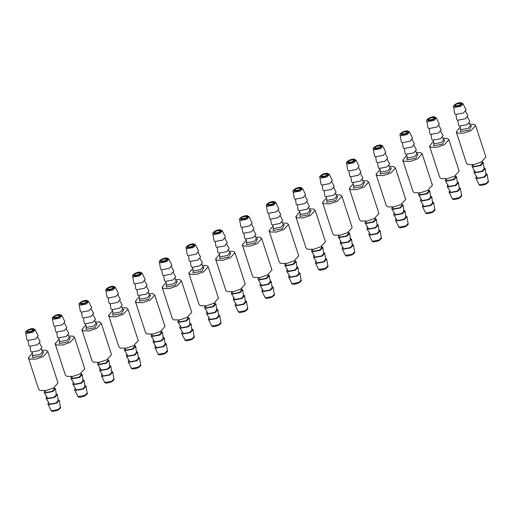 <?xml version="1.0" encoding="UTF-8"?>
<svg xmlns="http://www.w3.org/2000/svg" width="514" height="514" viewBox="0 0 514 514"><rect width="100%" height="100%" fill="white"/><g stroke="black" fill="none" stroke-linecap="round" stroke-linejoin="round"><path stroke-width="0.77" d="M32.331 353.144L28.392 357.873L29.793 359.087L35.864 359.138L43.234 356.6L47.776 351.537L46.376 350.33L41.801 350.047M54.015 387.704L54.317 389.034L52.177 391.34L45.894 392.503L44.718 390.743M47.776 351.537L58.031 382.93L53.495 387.986L46.125 390.531L40.053 390.473L38.653 389.265L28.392 357.873M58.011 399.391L59.283 400.342L56.591 403.194L48.701 404.653L47.924 404.055L48.393 402.533M56.116 393.576L57.388 394.559L58.185 400.702L56.007 402.976L49.646 404.152L46.042 398.266L46.491 396.724M54.021 387.729L55.493 388.745L56.283 394.887L54.105 397.161L47.744 398.337L44.14 392.458L44.724 390.769M55.493 388.745L52.794 391.565L44.904 393.024L44.14 392.458M57.388 394.559L54.696 397.38L46.8 398.838L46.042 398.266M28.636 330.007L32.71 329.256L33.14 329.622L31.759 331.157L27.685 331.909L27.261 331.543L28.636 330.007M25.713 332.77L26.856 339.587L27.705 340.416L35.601 338.964L38.216 335.873L35.113 329.699L33.326 328.652C32.099 328.825 33.526 327.958 28.643 329.538C25.918 331.247 24.942 332.32 25.713 332.77L26.42 333.457L32.947 332.25L35.113 329.699M30.03 346.352L30.654 351.184L31.508 352.045L39.398 350.587L42 347.47L39.649 343.204M28.129 340.538L28.752 345.369L29.606 346.23L37.496 344.772L40.098 341.662L37.747 337.396M59.071 339.015L55.133 343.75L56.534 344.958L62.605 345.016L69.975 342.478L74.517 337.415L73.116 336.207L68.542 335.925M80.756 373.582L81.058 374.912L78.918 377.218L72.635 378.381L71.459 376.621M74.517 337.415L84.778 368.808L80.235 373.864L72.866 376.409L66.794 376.351L65.394 375.136L55.133 343.75M84.752 385.269L86.031 386.22L83.332 389.072L75.442 390.531L74.665 389.933L75.134 388.411M82.857 379.454L84.135 380.437L84.926 386.579L82.748 388.854L76.387 390.03L72.782 384.144L73.232 382.596M80.762 373.607L82.234 374.622L83.024 380.765L80.846 383.039L74.485 384.215L70.881 378.33L71.465 376.646M82.234 374.622L79.535 377.443L71.645 378.902L70.881 378.33M84.135 380.437L81.437 383.258L73.541 384.716L72.782 384.144M55.377 315.885L59.451 315.133L59.881 315.5L58.5 317.035L54.426 317.787L54.002 317.421L55.377 315.885M52.454 318.648L53.597 325.465L54.445 326.294L62.342 324.835L64.957 321.751L61.853 315.577L60.074 314.529C58.84 314.703 60.266 313.836 55.383 315.416C52.666 317.119 51.689 318.198 52.454 318.648L53.16 319.335L59.688 318.127L61.853 315.577M56.771 332.23L57.395 337.062L58.249 337.923L66.139 336.464L68.741 333.348L66.39 329.082M54.87 326.416L55.493 331.247L56.347 332.108L64.237 330.65L66.839 327.54L64.494 323.274M85.812 324.893L81.874 329.628L83.274 330.836L89.346 330.894L96.716 328.356L101.258 323.293L99.857 322.079L95.283 321.803M107.497 359.459L107.799 360.783L105.659 363.096L99.375 364.259L98.2 362.498M101.258 323.293L111.519 354.679L106.976 359.742L99.607 362.286L93.535 362.229L92.135 361.014L81.874 329.628M111.493 371.147L112.772 372.091L110.073 374.944L102.183 376.402L101.406 375.805L101.875 374.288M109.598 365.332L110.876 366.315L111.666 372.457L109.488 374.732L103.128 375.907L99.523 370.022L99.973 368.474M107.503 359.479L108.974 360.5L109.765 366.643L107.587 368.917L101.226 370.093L97.621 364.208L98.206 362.518M108.974 360.5L106.276 363.321L98.386 364.779L97.621 364.208M110.876 366.315L108.178 369.136L100.281 370.594L99.523 370.022M82.118 301.763L86.198 301.011L86.622 301.377L85.24 302.913L81.167 303.665L80.743 303.299L82.118 301.763M79.201 304.526L80.338 311.343L81.186 312.171L89.083 310.713L91.698 307.629L88.594 301.455L86.815 300.407C85.581 300.581 87.007 299.713 82.131 301.294C79.407 302.997 78.43 304.076 79.201 304.526L79.901 305.213L86.429 304.005L88.594 301.455M83.512 318.108L84.135 322.94L84.99 323.801L92.88 322.342L95.482 319.226L93.13 314.96M81.61 312.294L82.234 317.125L83.088 317.986L90.978 316.528L93.587 313.411L91.235 309.145M112.553 310.771L108.615 315.506L110.015 316.714L116.087 316.772L123.456 314.234L127.999 309.171L126.598 307.957L122.024 307.674M135.715 346.378L133.017 349.199L125.127 350.657L124.362 350.085L127.967 355.971L134.327 354.795L136.506 352.52L135.715 346.378L134.861 345.517L134.244 345.357L134.54 346.661L132.4 348.974L126.116 350.13L124.941 348.376M127.999 309.171L138.26 340.557L133.717 345.62L126.348 348.164L120.276 348.106L118.875 346.892L108.615 315.506M138.234 357.018L139.512 357.969L136.814 360.822L128.924 362.28L128.147 361.683L128.616 360.166M136.338 351.21L137.617 352.186L138.407 358.335L136.229 360.61L129.869 361.785L126.264 355.9L126.714 354.352M124.362 350.085L124.947 348.396M137.617 352.186L134.919 355.013L127.022 356.472L126.264 355.9M108.859 287.641L112.939 286.883L113.363 287.255L111.988 288.784L107.908 289.543L107.484 289.176L108.859 287.641M105.942 290.404L107.079 297.221L107.927 298.049L115.823 296.591L118.438 293.507L115.335 287.332L113.555 286.279C112.322 286.459 113.755 285.591 108.872 287.172C106.147 288.874 105.171 289.954 105.942 290.404L106.642 291.091L113.17 289.883L115.335 287.332M110.253 303.98L110.876 308.811L111.731 309.672L119.621 308.22L122.223 305.104L119.871 300.838M108.351 298.171L108.974 303.003L109.829 303.864L117.719 302.405L120.327 299.289L117.976 295.023M246.257 240.154L242.325 244.889L243.726 246.097L249.791 246.155L257.167 243.617L261.703 238.554L260.302 237.339L255.728 237.063M269.42 275.761L266.721 278.582L258.831 280.04L258.073 279.468L261.671 285.354L268.038 284.178L270.21 281.903L269.42 275.761L268.565 274.9L267.955 274.746L268.244 276.05L266.104 278.357L259.821 279.52L258.645 277.759M261.703 238.554L271.964 269.94L267.421 275.003L260.052 277.547L253.98 277.489L252.58 276.275L242.325 244.889M271.945 286.407L273.217 287.358L270.525 290.211L262.628 291.663L261.857 291.072L262.32 289.549M270.043 280.593L271.321 281.576L272.112 287.718L269.934 289.992L263.573 291.168L259.968 285.283L260.418 283.734M258.073 279.468L258.651 277.785M271.321 281.576L268.623 284.396L260.733 285.855L259.968 285.283M242.563 217.024L246.643 216.272L247.067 216.638L245.692 218.174L241.612 218.925L241.188 218.559L242.563 217.024M239.646 219.786L240.783 226.603L241.638 227.432L249.528 225.974L252.143 222.89L249.039 216.715L247.26 215.668C246.026 215.841 247.459 214.974 242.576 216.555C239.852 218.257 238.875 219.337 239.646 219.786L240.346 220.474L246.874 219.266L249.039 216.715M243.957 233.369L244.58 238.2L245.435 239.061L253.325 237.603L255.933 234.487L253.582 230.221M242.055 227.554L242.679 232.386L243.533 233.247L251.43 231.788L254.032 228.672L251.68 224.406M219.517 254.276L215.578 259.011L216.979 260.219L223.05 260.277L230.426 257.739L234.962 252.676L233.562 251.468L228.987 251.185M241.207 288.842L241.503 290.172L239.363 292.479L233.08 293.642L231.904 291.881M234.962 252.676L245.223 284.069L240.68 289.125L233.311 291.669L227.239 291.611L225.839 290.404L215.578 259.011M245.204 300.529L246.476 301.48L243.784 304.333L235.887 305.791L235.116 305.194L235.579 303.671M243.302 294.715L244.58 295.698L245.371 301.84L243.193 304.115L236.832 305.29L233.227 299.405L233.677 297.863M241.214 288.868L242.679 289.883L243.469 296.025L241.297 298.3L234.93 299.476L231.326 293.597L231.91 291.907M242.679 289.883L239.98 292.704L232.09 294.162L231.326 293.597M244.58 295.698L241.882 298.518L233.992 299.977L233.227 299.405M215.822 231.146L219.902 230.394L220.326 230.76L218.951 232.296L214.871 233.048L214.447 232.681L215.822 231.146M212.905 233.909L214.042 240.725L214.897 241.554L222.787 240.096L225.402 237.012L222.299 230.837L220.519 229.79C219.285 229.964 220.718 229.096 215.835 230.677C213.111 232.386 212.134 233.459 212.905 233.909L213.606 234.596L220.133 233.388L222.299 230.837M217.216 247.491L217.84 252.323L218.694 253.184L226.584 251.725L229.186 248.609L226.835 244.343M215.315 241.676L215.938 246.508L216.792 247.369L224.689 245.91L227.291 242.801L224.939 238.535M192.776 268.404L188.837 273.133L190.238 274.347L196.309 274.405L203.685 271.861L208.221 266.798L206.821 265.59L202.246 265.308M214.466 302.964L214.762 304.294L212.623 306.601L206.339 307.764L205.163 306.003M208.221 266.798L218.482 298.191L213.94 303.254L206.57 305.791L200.499 305.734L199.098 304.526L188.837 273.133M218.463 314.652L219.735 315.602L217.043 318.455L209.147 319.914L208.376 319.316L208.838 317.793M216.561 308.837L217.84 309.82L218.63 315.962L216.452 318.237L210.091 319.412L206.487 313.527L206.936 311.985M214.466 302.99L215.938 304.005L216.728 310.154L214.556 312.428L208.189 313.604L204.585 307.719L205.17 306.029M215.938 304.005L213.239 306.826L205.349 308.284L204.585 307.719M217.84 309.82L215.141 312.64L207.251 314.099L206.487 313.527M189.081 245.268L193.161 244.516L193.585 244.882L192.21 246.418L188.13 247.17L187.706 246.804L189.081 245.268M186.164 248.031L187.302 254.848L188.156 255.683L196.046 254.224L198.661 251.134L195.558 244.96L193.778 243.912C192.544 244.086 193.977 243.218 189.094 244.799C186.37 246.508 185.393 247.581 186.164 248.031L186.865 248.718L193.392 247.517L195.558 244.96M190.476 261.613L191.099 266.445L191.953 267.306L199.843 265.847L202.445 262.731L200.094 258.471M188.574 255.799L189.197 260.63L190.052 261.491L197.948 260.033L200.55 256.923L198.198 252.657M166.035 282.527L162.096 287.255L163.497 288.47L169.569 288.527L176.944 285.983L181.481 280.92L180.08 279.712L175.505 279.43M187.726 317.087L188.021 318.417L185.882 320.723L179.598 321.886L178.422 320.132M181.481 280.92L191.741 312.313L187.199 317.376L179.829 319.914L173.758 319.856L172.357 318.648L162.096 287.255M191.722 328.774L192.994 329.725L190.296 332.577L182.406 334.036L181.628 333.438L182.097 331.922M189.82 322.959L191.099 323.942L191.889 330.084L189.711 332.359L183.35 333.535L179.746 327.656L180.196 326.107M187.726 317.112L189.197 318.127L189.987 324.276L187.816 326.551L181.448 327.726L177.844 321.841L178.429 320.151M189.197 318.127L186.498 320.954L178.609 322.406L177.844 321.841M191.099 323.942L188.4 326.763L180.504 328.221L179.746 327.656M162.34 259.39L166.42 258.638L166.844 259.005L165.469 260.54L161.39 261.292L160.966 260.926L162.34 259.39M159.424 262.159L160.561 268.97L161.415 269.805L169.305 268.347L171.92 265.263L168.817 259.088L167.037 258.034C165.804 258.208 167.236 257.347 162.353 258.921C159.629 260.63 158.653 261.71 159.424 262.159L160.124 262.84L166.652 261.639L168.817 259.088M163.735 275.735L164.358 280.567L165.212 281.428L173.102 279.969L175.704 276.86L173.353 272.593M161.833 269.921L162.456 274.752L163.311 275.613L171.207 274.155L173.809 271.045L171.458 266.779M139.294 296.649L135.355 301.377L136.756 302.592L142.828 302.65L150.197 300.105L154.74 295.049L153.339 293.835L148.764 293.552M160.985 331.209L161.28 332.539L159.141 334.845L152.857 336.008L151.681 334.254L151.103 335.963L151.868 336.535L159.758 335.077L162.456 332.256L160.985 331.234M154.74 295.049L165 326.435L160.458 331.498L153.088 334.036L147.017 333.978L145.616 332.77L135.355 301.377M164.975 342.896L166.253 343.847L163.555 346.699L155.665 348.158L154.887 347.56L155.357 346.044M163.079 337.088L164.358 338.064L165.148 344.213L162.97 346.487L156.609 347.663L153.005 341.778L153.455 340.229M162.456 332.256L163.246 338.398L161.068 340.673L154.708 341.849L151.103 335.963M164.358 338.064L161.659 340.885L153.763 342.343L153.005 341.778M135.6 273.512L139.679 272.761L140.104 273.127L138.729 274.662L134.649 275.42L134.225 275.048L135.6 273.512M132.683 276.281L133.82 283.098L134.674 283.927L142.564 282.469L145.179 279.385L142.076 273.21L140.296 272.157C139.063 272.336 140.495 271.469 135.612 273.05C132.888 274.752 131.912 275.832 132.683 276.281L133.383 276.969L139.911 275.761L142.076 273.21M136.994 289.857L137.617 294.689L138.472 295.55L146.362 294.092L148.964 290.982L146.612 286.716M135.092 284.049L135.715 288.874L136.57 289.742L144.466 288.283L147.068 285.167L144.717 280.901M353.227 183.665L349.289 188.394L350.689 189.608L356.761 189.666L364.13 187.122L368.666 182.059L367.266 180.851L362.698 180.568M374.912 218.225L375.214 219.555L373.074 221.862L366.784 223.025L365.608 221.271L365.036 222.98L365.795 223.545L373.684 222.087L376.383 219.266L374.918 218.251M368.666 182.059L378.927 213.451L374.391 218.514L367.015 221.052L360.95 220.994L359.549 219.786L349.289 188.394M378.908 229.912L380.18 230.863L377.488 233.716L369.598 235.174L368.821 234.577L369.283 233.06M377.006 224.098L378.285 225.081L379.075 231.223L376.903 233.497L370.536 234.673L366.932 228.794L367.388 227.246M376.383 219.266L377.173 225.415L375.002 227.689L368.641 228.865L365.036 222.98M378.285 225.081L375.586 227.901L367.696 229.36L366.932 228.794M349.533 160.529L353.606 159.777L354.03 160.143L352.655 161.679L348.582 162.43L348.151 162.064L349.533 160.529M346.609 163.291L347.747 170.108L348.601 170.944L356.491 169.485L359.113 166.395L356.003 160.227L354.223 159.173C352.989 159.346 354.422 158.485 349.539 160.06C346.815 161.769 345.838 162.842 346.609 163.291L347.316 163.979L353.838 162.777L356.003 160.227M350.921 176.874L351.544 181.705L352.398 182.566L360.295 181.108L362.897 177.998L360.545 173.732M349.025 171.059L349.642 175.891L350.503 176.752L358.393 175.293L360.995 172.184L358.644 167.917M326.486 197.787L322.548 202.516L323.948 203.73L330.02 203.788L337.39 201.244L341.926 196.181L340.525 194.973L335.957 194.69M349.642 233.395L346.944 236.215L339.054 237.674L338.296 237.102L341.9 242.987L348.261 241.811L350.432 239.537L349.642 233.395L348.788 232.527L348.177 232.373L348.473 233.677L346.333 235.984L340.043 237.147L338.867 235.393M341.926 196.181L352.186 227.573L347.65 232.636L340.274 235.174L334.209 235.116L332.809 233.909L322.548 202.516M352.167 244.034L353.439 244.985L350.747 247.838L342.851 249.296L342.08 248.699L342.542 247.183M350.265 238.22L351.544 239.203L352.334 245.351L350.162 247.626L343.795 248.795L340.191 242.916L340.647 241.368M338.296 237.102L338.88 235.412M351.544 239.203L348.845 242.023L340.955 243.482L340.191 242.916M322.792 174.651L326.865 173.899L327.289 174.265L325.915 175.801L321.835 176.553L321.411 176.186L322.792 174.651M319.869 177.42L320.575 178.101L327.097 176.9L329.262 174.349L327.482 173.295C326.249 173.475 327.681 172.608 322.798 174.182C320.074 175.891 319.098 176.97 319.869 177.42L321.006 184.237L321.86 185.066L329.75 183.607L332.372 180.523L329.262 174.349L328.619 173.854L325.915 173.783M324.18 190.996L324.803 195.828L325.658 196.689L333.554 195.23L336.156 192.12L333.804 187.854M322.278 185.181L322.901 190.013L323.762 190.88L331.652 189.422L334.254 186.306L331.903 182.04M299.746 211.909L295.807 216.645L297.208 217.852L303.279 217.91L310.649 215.366L315.185 210.31L313.784 209.095L309.21 208.812M321.43 246.476L321.725 247.799L319.592 250.112L313.302 251.269L312.126 249.515M315.185 210.31L325.446 241.696L320.909 246.759L313.534 249.296L307.462 249.245L306.061 248.031L295.807 216.645M325.426 258.156L326.698 259.107L324.006 261.96L316.11 263.419L315.339 262.821L315.802 261.305M323.524 252.348L324.803 253.325L325.593 259.474L323.415 261.748L317.054 262.924L313.45 257.039L313.906 255.49M321.436 246.495L322.901 247.517L323.691 253.659L321.52 255.933L315.153 257.109L311.555 251.224L312.133 249.534M322.901 247.517L320.203 250.337L312.313 251.796L311.555 251.224M324.803 253.325L322.105 256.145L314.215 257.604L313.45 257.039M296.051 188.779L300.125 188.021L300.549 188.387L299.174 189.923L295.094 190.681L294.67 190.308L296.051 188.779M293.128 191.542L294.265 198.359L295.12 199.188L303.009 197.729L305.624 194.645L302.521 188.471L300.741 187.417C299.508 187.597 300.941 186.73 296.058 188.31C293.333 190.013 292.357 191.092 293.128 191.542L293.828 192.23L300.356 191.022L302.521 188.471M297.439 205.118L298.062 209.95L298.917 210.811L306.813 209.352L309.415 206.242L307.064 201.976M295.537 199.31L296.16 204.142L297.021 205.002L304.911 203.544L307.513 200.428L305.162 196.162M273.005 226.031L269.066 230.767L270.467 231.975L276.538 232.032L283.908 229.495L288.444 224.432L287.043 223.217L282.469 222.935M294.689 260.598L294.985 261.922L292.851 264.235L286.561 265.397L285.386 263.637L284.814 265.346L285.572 265.918L293.462 264.459L296.16 261.639L294.695 260.617M288.444 224.432L298.705 255.818L294.169 260.881L286.793 263.425L280.721 263.367L279.32 262.153L269.066 230.767M298.685 272.285L299.958 273.23L297.265 276.082L289.369 277.541L288.598 276.943L289.061 275.427M296.784 266.47L298.062 267.453L298.852 273.596L296.674 275.87L290.314 277.046L286.709 271.161L287.165 269.612M296.16 261.639L296.951 267.781L294.779 270.056L288.412 271.231L284.814 265.346M298.062 267.453L295.364 270.274L287.474 271.733L286.709 271.161M269.304 202.901L273.384 202.15L273.808 202.516L272.433 204.052L268.353 204.803L267.929 204.437L269.304 202.901M266.387 205.664L267.087 206.352L273.615 205.144L275.78 202.593L274.001 201.539C272.767 201.719 274.2 200.852 269.317 202.432C266.593 204.135 265.616 205.214 266.387 205.664L267.524 212.481L268.379 213.31L276.269 211.852L278.884 208.768L275.78 202.593L275.138 202.098L272.433 202.028M270.698 219.247L271.321 224.072L272.176 224.939L280.066 223.481L282.674 220.365L280.323 216.098M268.796 213.432L269.42 218.264L270.274 219.125L278.17 217.666L280.772 214.55L278.421 210.284M433.45 141.292L429.511 146.027L430.912 147.235L436.984 147.293L444.353 144.755L448.889 139.692L447.488 138.478L442.92 138.202M455.134 175.859L455.436 177.182L453.297 179.495L447.007 180.658L445.831 178.898M448.889 139.692L459.15 171.078L454.614 176.141L447.244 178.686L441.173 178.628L439.772 177.414L429.511 146.027M459.13 187.546L460.403 188.497L457.711 191.343L449.821 192.801L449.043 192.204L449.512 190.688M457.229 181.731L458.507 182.714L459.298 188.856L457.126 191.131L450.759 192.307L447.161 186.421L447.61 184.873M455.141 175.884L456.605 176.9L457.402 183.042L455.224 185.316L448.863 186.492L445.259 180.607L445.844 178.923M456.605 176.9L453.907 179.72L446.017 181.179L445.259 180.607M458.507 182.714L455.809 185.535L447.919 186.993L447.161 186.421M429.755 118.162L433.829 117.41L434.253 117.777L432.878 119.312L428.804 120.064L428.38 119.698L429.755 118.162M426.832 120.925L427.976 127.742L428.824 128.571L436.714 127.112L439.335 124.028L436.225 117.854L434.446 116.806C433.212 116.98 434.645 116.113 429.762 117.693C427.038 119.396 426.061 120.475 426.832 120.925L427.539 121.612L434.06 120.404L436.225 117.854M431.143 134.507L431.766 139.339L432.621 140.2L440.517 138.741L443.119 135.625L440.768 131.359M429.248 128.693L429.865 133.524L430.726 134.385L438.615 132.927L441.218 129.811L438.866 125.544M406.709 155.414L402.77 160.15L404.171 161.357L410.243 161.415L417.612 158.877L422.148 153.814L420.748 152.607L416.179 152.324M428.393 189.981L428.695 191.311L426.556 193.617L420.266 194.78L419.09 193.02M422.148 153.814L432.409 185.207L427.873 190.264L420.503 192.808L414.432 192.75L413.031 191.536L402.77 160.15M432.39 201.668L433.662 202.619L430.97 205.471L423.08 206.93L422.302 206.332L422.765 204.81M430.488 195.853L431.766 196.836L432.557 202.979L430.385 205.253L424.018 206.429L420.413 200.544L420.87 198.995M428.4 190.007L429.865 191.022L430.661 197.164L428.483 199.438L422.122 200.614L418.518 194.735L419.103 193.046M429.865 191.022L427.166 193.842L419.276 195.301L418.518 194.735M431.766 196.836L429.068 199.657L421.178 201.115L420.413 200.544M403.015 132.284L407.088 131.533L407.512 131.899L406.137 133.434L402.064 134.186L401.64 133.82L403.015 132.284M400.091 135.047L401.228 141.864L402.083 142.693L409.973 141.234L412.594 138.15L409.485 131.976L407.705 130.929C406.471 131.102 407.904 130.235 403.021 131.815C400.297 133.518 399.32 134.597 400.091 135.047L400.798 135.735L407.319 134.527L409.485 131.976M404.402 148.63L405.026 153.461L405.88 154.322L413.776 152.864L416.379 149.747L414.027 145.481M402.507 142.815L403.124 147.647L403.985 148.507L411.875 147.049L414.477 143.939L412.125 139.673M379.968 169.543L376.03 174.272L377.43 175.486L383.502 175.537L390.871 173L395.407 167.937L394.007 166.729L389.439 166.446M401.652 204.103L401.954 205.433L399.815 207.74L393.525 208.902L392.349 207.142M395.407 167.937L405.668 199.329L401.132 204.392L393.763 206.93L387.691 206.872L386.29 205.664L376.03 174.272M405.649 215.79L406.921 216.741L404.229 219.594L396.339 221.052L395.562 220.455L396.024 218.932M403.747 209.975L405.026 210.958L405.816 217.101L403.644 219.375L397.277 220.551L393.673 214.666L394.129 213.124M401.659 204.129L403.124 205.144L403.914 211.293L401.742 213.561L395.382 214.736L391.777 208.857L392.362 207.168M403.124 205.144L400.425 207.964L392.535 209.423L391.777 208.857M405.026 210.958L402.327 213.779L394.437 215.237L393.673 214.666M376.274 146.406L380.347 145.655L380.771 146.021L379.396 147.557L375.323 148.308L374.892 147.942L376.274 146.406M373.35 149.169L374.057 149.857L380.578 148.649L382.744 146.098L380.964 145.051C379.73 145.224 381.163 144.357 376.28 145.937C373.556 147.647 372.579 148.719 373.35 149.169L374.488 155.986L375.342 156.815L383.232 155.363L385.853 152.272L382.744 146.098L382.101 145.61L379.396 145.539M377.661 162.752L378.285 167.583L379.139 168.444L387.036 166.986L389.638 163.87L387.286 159.603M375.766 156.937L376.383 161.769L377.244 162.63L385.134 161.171L387.736 158.061L385.384 153.795M460.191 127.17L456.252 131.905L457.653 133.113L463.724 133.171L471.094 130.633L475.63 125.57L474.229 124.356L469.661 124.073M483.353 162.777L480.654 165.598L472.758 167.056L472 166.485L475.604 172.37L481.965 171.194L484.143 168.92L483.353 162.777L482.492 161.916L481.881 161.756L482.177 163.06L480.037 165.373L473.747 166.53L472.572 164.776M475.63 125.57L485.891 156.956L481.355 162.019L473.985 164.564L467.913 164.506L466.513 163.291L456.252 131.905M485.871 173.417L487.144 174.368L484.451 177.221L476.562 178.679L475.784 178.082L476.253 176.565M483.97 167.609L485.248 168.592L486.038 174.734L483.867 177.009L477.5 178.185L473.902 172.299L474.351 170.751M472 166.485L472.584 164.795M485.248 168.592L482.55 171.413L474.66 172.871L473.902 172.299M456.496 104.04L460.57 103.282L460.994 103.655L459.619 105.184L455.545 105.942L455.121 105.576L456.496 104.04M453.573 106.803L454.28 107.49L460.801 106.282L462.966 103.732L461.186 102.678C459.953 102.858 461.386 101.99 456.503 103.571C453.778 105.274 452.802 106.353 453.573 106.803L454.717 113.62L455.565 114.449L463.455 112.99L466.076 109.906L462.966 103.732L462.324 103.237L459.625 103.166M457.884 120.379L458.507 125.21L459.368 126.071L467.258 124.619L469.86 121.503L467.509 117.237M455.989 114.571L456.612 119.402L457.466 120.263L465.356 118.805L467.958 115.689L465.607 111.422M41.416 349.16L42.527 351.717L40.253 354.339L33.461 355.592L32.793 355.078M32.697 354.744L32.562 357.622L41.518 355.971L43.606 351.788L42.456 351.557M58.198 409.517L51.676 410.725L51.034 410.23C51.239 411.74 53.604 411.688 58.127 410.082C60.363 408.386 61.127 407.409 60.427 407.159L58.198 409.517M28.193 329.847C32.247 327.604 36.481 329.159 32.209 331.318C28.154 333.56 23.914 332.005 28.193 329.847M68.156 335.038L69.268 337.595L66.993 340.217L60.202 341.469L59.534 340.955M59.438 340.621L59.303 343.5L68.259 341.842L70.347 337.666L69.197 337.428M84.938 395.394L78.417 396.596L77.775 396.108C77.98 397.611 80.345 397.566 84.868 395.96C87.104 394.264 87.868 393.287 87.168 393.037L84.938 395.394M54.934 315.718C58.988 313.482 63.222 315.037 58.949 317.196C54.895 319.438 50.655 317.883 54.934 315.718M94.897 320.916L96.009 323.467L93.734 326.088L86.943 327.347L86.275 326.833M86.179 326.499L86.044 329.378L95 327.72L97.088 323.544L95.938 323.306M111.679 381.272L105.158 382.474L104.515 381.979C104.721 383.489 107.085 383.444 111.609 381.838C113.845 380.142 114.609 379.165 113.909 378.908L111.679 381.272M81.675 301.596C85.729 299.36 89.963 300.915 85.69 303.074C81.636 305.316 77.396 303.755 81.675 301.596M121.638 306.794L122.75 309.344L120.482 311.966L113.684 313.225L113.016 312.711M112.919 312.377L112.784 315.255L121.741 313.598L123.829 309.422L122.679 309.184M138.42 367.144L131.899 368.352L131.256 367.857C131.462 369.367 133.826 369.322 138.35 367.716C140.585 366.019 141.35 365.043 140.65 364.786L138.42 367.144M108.415 287.474C112.47 285.231 116.704 286.793 112.431 288.952C108.377 291.194 104.136 289.633 108.415 287.474M255.349 236.177L256.454 238.734L254.186 241.355L247.388 242.608L246.72 242.094M246.624 241.76L246.489 244.638L255.445 242.981L257.54 238.804L256.383 238.567M272.131 296.533L265.603 297.734L264.961 297.24C265.166 298.75 267.531 298.705 272.054 297.098C274.29 295.402 275.054 294.426 274.354 294.175L272.131 296.533M242.12 216.857C246.174 214.621 250.408 216.176 246.135 218.334C242.081 220.577 237.847 219.015 242.12 216.857M228.608 250.299L229.713 252.856L227.445 255.477L220.647 256.73L219.979 256.216M219.883 255.882L219.748 258.76L228.704 257.109L230.792 252.927L229.642 252.695M245.39 310.655L238.862 311.857L238.22 311.368C238.425 312.878 240.79 312.827 245.313 311.221C247.549 309.524 248.313 308.548 247.613 308.297L245.39 310.655M215.379 230.985C219.433 228.743 223.667 230.298 219.394 232.457C215.34 234.699 211.106 233.144 215.379 230.985M201.867 264.421L202.972 266.978L200.704 269.599L193.906 270.852L193.238 270.345M193.142 270.004L193.007 272.883L201.963 271.231L204.052 267.049L202.901 266.817M218.643 324.777L212.121 325.985L211.479 325.49C211.684 327 214.049 326.949 218.572 325.349C220.808 323.647 221.573 322.67 220.872 322.419L218.643 324.777M188.638 245.107C192.692 242.865 196.926 244.42 192.654 246.579C188.599 248.821 184.365 247.266 188.638 245.107M175.12 278.543L176.231 281.1L173.963 283.722L167.166 284.974L166.497 284.467M166.401 284.126L166.266 287.005L175.223 285.354L177.311 281.171L176.161 280.94M191.902 338.899L185.381 340.107L184.738 339.613C184.944 341.123 187.308 341.071 191.831 339.471C194.067 337.769 194.832 336.792 194.131 336.541L191.902 338.899M161.897 259.229C165.951 256.987 170.185 258.548 165.913 260.707C161.859 262.943 157.625 261.388 161.897 259.229M148.379 292.672L149.49 295.222L147.222 297.844L140.425 299.103L139.757 298.589M139.66 298.255L139.525 301.133L148.482 299.476L150.57 295.293L149.42 295.062M165.161 353.022L158.64 354.23L157.997 353.735C158.203 355.245 160.567 355.2 165.09 353.593C167.326 351.897 168.091 350.921 167.391 350.664L165.161 353.022M135.156 273.352C139.21 271.109 143.445 272.671 139.172 274.829C135.118 277.065 130.884 275.51 135.156 273.352M362.312 179.682L363.417 182.239L361.149 184.86L354.352 186.113L353.683 185.605M353.587 185.265L353.452 188.143L362.409 186.492L364.503 182.309L363.353 182.078M379.094 240.038L372.566 241.246L371.924 240.751C372.13 242.261 374.494 242.21 379.017 240.61C381.253 238.907 382.018 237.931 381.317 237.68L379.094 240.038M349.083 160.368C353.137 158.126 357.378 159.687 353.099 161.846C349.045 164.082 344.81 162.527 349.083 160.368M335.571 193.81L336.676 196.361L334.408 198.982L327.611 200.242L326.943 199.728M326.846 199.393L326.711 202.272L335.668 200.614L337.762 196.432L336.612 196.2M352.353 254.16L345.826 255.368L345.183 254.873C345.389 256.383 347.753 256.338 352.276 254.732C354.512 253.029 355.277 252.059 354.576 251.802L352.353 254.16M322.342 174.49C326.396 172.248 330.637 173.809 326.358 175.968C322.304 178.204 318.07 176.649 322.342 174.49M308.83 207.932L309.936 210.483L307.668 213.104L300.87 214.364L300.202 213.85M300.105 213.516L299.97 216.394L308.927 214.736L311.021 210.56L309.865 210.322M325.613 268.282L319.085 269.49L318.442 268.995C318.648 270.505 321.012 270.46 325.535 268.854C327.771 267.158 328.536 266.181 327.836 265.924L325.613 268.282M295.601 188.612C299.656 186.37 303.896 187.931 299.617 190.09C295.563 192.332 291.329 190.771 295.601 188.612M282.09 222.054L283.195 224.605L280.927 227.227L274.129 228.486L273.461 227.972M273.364 227.638L273.23 230.516L282.186 228.858L284.281 224.682L283.124 224.445M298.872 282.404L292.344 283.612L291.701 283.118C291.907 284.627 294.271 284.583 298.795 282.976C301.031 281.28 301.795 280.303 301.095 280.046L298.872 282.404M268.861 202.734C272.915 200.499 277.149 202.053 272.876 204.212C268.822 206.455 264.588 204.893 268.861 202.734M442.535 137.315L443.646 139.872L441.372 142.487L434.574 143.747L433.906 143.233M433.81 142.898L433.675 145.777L442.631 144.119L444.726 139.943L443.576 139.705M459.317 197.672L452.789 198.873L452.147 198.378C452.352 199.888 454.717 199.843 459.246 198.237C461.476 196.541 462.247 195.564 461.546 195.307L459.317 197.672M429.306 117.995C433.366 115.759 437.6 117.314 433.321 119.473C429.267 121.715 425.033 120.154 429.306 117.995M415.794 151.437L416.905 153.994L414.631 156.616L407.833 157.869L407.165 157.355M407.069 157.021L406.934 159.899L415.89 158.241L417.985 154.065L416.835 153.827M432.576 211.794L426.048 212.995L425.406 212.507C425.611 214.01 427.976 213.965 432.505 212.359C434.735 210.663 435.499 209.686 434.805 209.436L432.576 211.794M402.565 132.117C406.625 129.881 410.859 131.436 406.58 133.595C402.526 135.837 398.292 134.282 402.565 132.117M389.053 165.559L390.165 168.117L387.89 170.738L381.092 171.991L380.424 171.477M380.328 171.143L380.193 174.021L389.149 172.37L391.244 168.187L390.094 167.956M405.835 225.916L399.307 227.124L398.665 226.629C398.87 228.139 401.235 228.087 405.758 226.488C407.994 224.785 408.759 223.808 408.058 223.558L405.835 225.916M375.824 146.246C379.878 144.004 384.119 145.558 379.84 147.717C375.785 149.959 371.551 148.405 375.824 146.246M469.276 123.193L470.387 125.744L468.113 128.365L461.315 129.624L460.647 129.11M460.55 128.776L460.416 131.655L469.372 129.997L471.466 125.821L470.316 125.583M486.058 183.543L479.53 184.751L478.887 184.256C479.093 185.766 481.457 185.721 485.987 184.115C488.216 182.419 488.987 181.442 488.287 181.185L486.058 183.543M456.053 103.873C460.107 101.637 464.341 103.192 460.062 105.351C456.008 107.593 451.774 106.032 456.053 103.873M32.119 352.199L32.735 354.917M60.427 407.159L59.283 400.342M47.924 404.055L51.034 410.23M58.859 338.077L59.476 340.795M87.168 393.037L86.031 386.22M74.665 389.933L77.775 396.108M85.6 323.955L86.217 326.673M113.909 378.908L112.772 372.091M101.406 375.805L104.515 381.979M112.341 309.833L112.958 312.551M140.65 364.786L139.512 357.969M128.147 361.683L131.256 367.857M246.045 239.216L246.662 241.933M274.354 294.175L273.217 287.358M261.857 291.072L264.961 297.24M219.305 253.338L219.921 256.056M247.613 308.297L246.476 301.48M235.116 305.194L238.22 311.368M192.564 267.46L193.18 270.178M220.872 322.419L219.735 315.602M208.376 319.316L211.479 325.49M165.823 281.582L166.44 284.3M194.131 336.541L192.994 329.725M181.628 333.438L184.738 339.613M139.082 295.711L139.699 298.422M167.391 350.664L166.253 343.847M154.887 347.56L157.997 353.735M353.015 182.721L353.626 185.438M381.317 237.68L380.18 230.863M368.821 234.577L371.924 240.751M326.274 196.849L326.885 199.56M354.576 251.802L353.439 244.985M342.08 248.699L345.183 254.873M299.533 210.971L300.144 213.689M327.836 265.924L326.698 259.107M315.339 262.821L318.442 268.995M272.793 225.093L273.403 227.811M301.095 280.046L299.958 273.23M288.598 276.943L291.701 283.118M433.238 140.354L433.848 143.072M461.546 195.307L460.403 188.497M449.043 192.204L452.147 198.378M406.497 154.476L407.107 157.194M434.805 209.436L433.662 202.619M422.302 206.332L425.406 212.507M379.756 168.598L380.366 171.316M408.058 223.558L406.921 216.741M395.562 220.455L398.665 226.629M459.979 126.232L460.589 128.95M488.287 181.185L487.144 174.368M475.784 178.082L478.887 184.256"/></g></svg>
